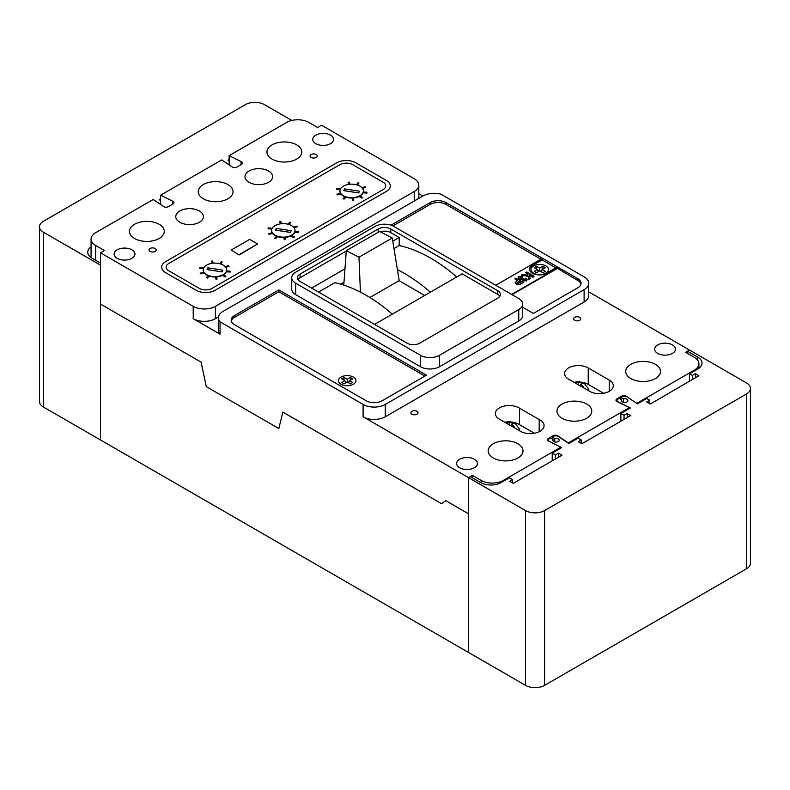 <?xml version="1.0" encoding="UTF-8"?>
<svg xmlns="http://www.w3.org/2000/svg" width="790" height="790" viewBox="0 0 790 790"><rect width="100%" height="100%" fill="white"/><g stroke="black" fill="none" stroke-linecap="round" stroke-linejoin="round"><path stroke-width="1.19" d="M343.986 282.218L340.599 284.163M424.684 295.47L399.049 280.667L369.898 297.494M343.769 285.141L346.306 250.667L358.966 257.214L392.255 237.997L379.595 231.45L346.306 250.667M399.226 280.776L392.255 237.997M360.418 292.142L358.966 257.214M418.73 198.428A15.691 9.055 180 0 0 418.809 197.5L418.809 185.146A15.691 9.055 180 0 0 414.227 178.747L321.51 125.215L317.59 127.476L308.841 122.43A15.691 9.055 0 0 0 286.651 122.43L229.139 155.64L241.039 161.525A3.219 1.857 180 0 1 241.572 161.772A3.219 1.857 180 0 1 242.52 163.096A3.219 1.857 180 0 1 241.858 164.211L237.257 166.878A3.239 1.866 180 0 1 231.914 166.799L221.714 159.926L160.617 195.199L172.516 201.085A3.239 1.866 180 0 1 173.05 201.341A3.239 1.866 180 0 1 173.998 202.655A3.239 1.866 180 0 1 172.655 204.175L168.043 206.832A3.219 1.857 180 0 1 163.392 206.358L153.191 199.485L95.679 232.695A15.691 9.055 0 0 0 91.077 239.094A15.691 9.055 0 0 0 95.679 245.502L104.418 250.549L100.498 252.82L100.498 304.071L201.114 362.156L206.279 386.646L278.831 428.536L282.84 412.084L441.59 503.744L445.718 500.633L441.59 503.744L282.84 412.084L278.831 428.536L206.279 386.646L201.114 362.156L100.508 304.071L100.508 439.971L525.548 685.374A13.45 7.762 0 0 0 544.567 685.374L746.56 568.751A13.45 7.762 0 0 0 750.5 563.26L750.5 388.463A13.45 7.762 0 0 0 746.56 382.972L689.492 350.029L687.448 351.204L687.448 353.377M555.38 459.029L555.38 454.912L558.431 453.154L561.996 455.208L513.253 483.352L509.688 481.288L512.582 479.619L509.412 477.792L501.196 482.532A14.575 8.413 180 0 1 480.587 482.532L470.287 476.587L468.48 477.624L468.48 513.776L445.718 500.633L468.48 513.776L468.48 652.421L468.48 477.624L525.548 510.577A13.45 7.762 0 0 0 544.567 510.577L746.56 393.953A13.45 7.762 0 0 0 750.5 388.463M555.38 454.912L552.21 453.075L561.68 447.614L549.554 441.541A3.367 1.945 180 0 1 548.388 440.07A3.367 1.945 180 0 1 549.376 438.697L550.531 438.035L553 439.457A3.249 1.876 0 0 0 552.733 440.208A3.249 1.876 0 0 0 553.681 441.531A3.249 1.876 0 0 0 557.226 441.936A3.249 1.876 0 0 0 559.231 440.208A3.249 1.876 0 0 0 558.283 438.875A3.249 1.876 0 0 0 554.699 438.48L552.23 437.048L553.385 436.386A3.367 1.945 180 0 1 558.135 436.386A3.367 1.945 180 0 1 558.303 436.485L568.82 443.496L578.073 438.144L581.243 439.981L581.243 443.368M553 439.457L553 440.948M687.448 351.204L697.758 357.159A14.575 8.413 180 0 1 702.024 363.104A14.575 8.413 180 0 1 697.758 369.049L689.532 373.798L692.326 375.408L695.269 373.69L698.854 375.744L650.318 404.006L646.733 401.952L649.706 400.224L646.733 398.506L637.481 403.848L626.964 396.847A3.367 1.945 0 0 0 626.796 396.748A3.367 1.945 0 0 0 622.046 396.748L620.891 397.41L623.359 398.841A3.249 1.876 180 0 1 626.944 399.236A3.249 1.876 180 0 1 627.892 400.56A3.249 1.876 180 0 1 625.887 402.298A3.249 1.876 180 0 1 622.342 401.893A3.249 1.876 180 0 1 621.394 400.56A3.249 1.876 180 0 1 621.661 399.819L621.661 401.3M621.661 399.819L619.192 398.397L618.037 399.059A3.367 1.945 0 0 0 617.049 400.431A3.367 1.945 0 0 0 618.215 401.903L630.341 407.966L620.871 413.437L620.871 421.218M689.532 373.798L689.532 381.165M552.21 453.075L552.21 460.856M624.041 419.381L624.041 415.264L620.871 413.437M624.041 415.264L627.053 413.535L630.618 415.589L581.875 443.733L578.31 441.669L581.243 439.981M512.582 479.619L512.582 482.966M558.431 453.154L558.826 457.045M692.326 375.408L692.326 379.546M649.706 403.651L649.706 400.224M695.269 373.69L695.684 377.59M627.053 413.535L627.448 417.426M620.891 397.41L620.891 399.375M623.359 398.841L623.359 402.288M554.699 438.48L554.699 441.926M552.23 437.048L552.23 439.023M39.5 226.74A13.45 7.762 180 0 0 43.44 232.23L100.508 265.173L100.508 439.971L43.44 407.028A13.45 7.762 180 0 1 39.5 401.537L39.5 226.74A13.45 7.762 180 0 1 43.44 221.249L245.433 104.626A13.45 7.762 180 0 1 264.453 104.626L291.846 120.445M160.617 198.892L159.205 199.712L160.617 200.522M229.139 159.56L228.024 160.192L229.139 160.844M91.077 246.875A14.575 8.413 0 0 0 87.739 252.237A14.575 8.413 0 0 0 92.005 258.182L100.498 263.09M91.077 239.044L91.077 239.617M336.797 162.809A13.45 7.762 180 0 1 355.816 162.809L386.33 180.426A13.45 7.762 180 0 1 390.27 185.917A13.45 7.762 180 0 1 386.33 191.407L215.137 290.246A13.45 7.762 180 0 1 196.118 290.246L165.604 272.629A13.45 7.762 180 0 1 161.664 267.139A13.45 7.762 180 0 1 165.604 261.648L336.797 162.809L165.604 261.648A13.45 7.762 0 0 0 161.664 267.139A13.45 7.762 0 0 0 165.604 272.629L196.118 290.246A13.45 7.762 0 0 0 215.137 290.246L386.33 191.407A13.45 7.762 0 0 0 390.27 185.917A13.45 7.762 0 0 0 386.33 180.426L355.816 162.809A13.45 7.762 0 0 0 336.797 162.809M211.967 288.409A8.966 5.175 180 0 1 199.287 288.409L168.774 270.792A8.966 5.175 180 0 1 166.147 267.139A8.966 5.175 180 0 1 168.774 263.475L339.967 164.636A8.966 5.175 180 0 1 352.646 164.636L383.16 182.253A8.966 5.175 180 0 1 385.787 185.917A8.966 5.175 180 0 1 383.16 189.57L211.967 288.409A8.966 5.175 180 0 1 199.287 288.409L168.774 270.792A8.966 5.175 180 0 1 166.147 267.139A8.966 5.175 180 0 1 168.774 263.475L339.967 164.636A8.966 5.175 180 0 1 352.646 164.636L383.16 182.253A8.966 5.175 180 0 1 385.787 185.917A8.966 5.175 180 0 1 383.16 189.57L211.967 288.409M344.815 196.769A11.702 6.755 180 0 1 343.383 196.068A11.702 6.755 180 0 1 340.934 193.994M340.431 193.185A11.702 6.755 180 0 1 339.957 191.289L339.957 190.923A11.702 6.755 0 0 0 343.383 195.703A11.702 6.755 0 0 0 356.132 197.164A11.702 6.755 0 0 0 363.361 190.923A11.702 6.755 0 0 0 359.934 186.144A11.702 6.755 0 0 0 347.185 184.682A11.702 6.755 0 0 0 339.957 190.923M276.451 236.23A11.702 6.755 180 0 1 275.029 235.529A11.702 6.755 180 0 1 272.57 233.455M272.066 232.655A11.702 6.755 180 0 1 271.602 230.759L271.602 230.394A11.702 6.755 0 0 0 275.029 235.163A11.702 6.755 0 0 0 287.777 236.635A11.702 6.755 0 0 0 295.006 230.394A11.702 6.755 0 0 0 291.579 225.614A11.702 6.755 0 0 0 278.821 224.153A11.702 6.755 0 0 0 271.602 230.394M208.096 275.7A11.702 6.755 180 0 1 206.664 274.999A11.702 6.755 180 0 1 204.215 272.925M203.711 272.115A11.702 6.755 180 0 1 203.237 270.219L203.237 269.854A11.702 6.755 0 0 0 206.664 274.634A11.702 6.755 0 0 0 219.422 276.095A11.702 6.755 0 0 0 226.641 269.854A11.702 6.755 0 0 0 223.215 265.084A11.702 6.755 0 0 0 210.466 263.613A11.702 6.755 0 0 0 203.237 269.854M363.361 190.923L363.361 191.289A11.702 6.755 180 0 1 363.301 191.97M363.054 192.829A11.702 6.755 180 0 1 360.141 195.94M359.114 196.493A11.702 6.755 180 0 1 353.308 197.974M352.143 198.043A11.702 6.755 180 0 1 345.921 197.174M226.641 269.854L226.641 270.219A11.702 6.755 180 0 1 226.582 270.901M226.335 271.76A11.702 6.755 180 0 1 223.422 274.871M222.375 275.187L225.111 276.757L222.375 275.414A11.702 6.755 180 0 1 216.588 276.915M215.423 276.974A11.702 6.755 180 0 1 209.202 276.105M295.006 230.394L295.006 230.759A11.702 6.755 180 0 1 294.947 231.431M294.69 232.29A11.702 6.755 180 0 1 291.787 235.41M290.76 235.963A11.702 6.755 180 0 1 284.953 237.444M283.778 237.504A11.702 6.755 180 0 1 277.557 236.644M239.163 254.607L257.599 243.962L239.163 254.972L231.243 250.025L239.163 254.972M257.599 243.962L249.67 239.39L231.243 250.025M222.79 270.15L207.869 267.84L207.059 269.588L221.98 271.888L222.79 270.15M222 271.859L207.869 269.666L207.869 267.84M291.154 230.68L276.243 228.369L275.424 230.117L290.345 232.418L291.154 230.68M290.365 232.379L276.243 230.196L276.243 228.369M359.519 191.2L344.608 188.899L343.798 190.647L358.709 192.948L359.519 191.2M358.729 192.908L344.608 190.726L344.608 188.899M359.094 196.483L361.82 198.053L362.62 197.599L359.885 195.792M359.094 196.256L361.82 198.053M361.82 197.826L362.62 197.372M352.054 197.678L352.676 200.235L353.782 200.137L353.219 197.619M352.103 197.678L352.676 200.235M352.676 199.998L353.782 199.91M345.062 196.503L343.087 198.784L344.065 199.1L346.188 196.898M343.087 198.557L344.065 199.1M344.065 198.873L346.02 196.838M340.609 193.135L336.945 194.31L337.399 194.903L341.181 193.925M336.945 194.083L337.399 194.903M337.399 194.666L341.023 193.738M340.51 188.869L336.708 188.366L336.451 189.225L340.144 189.719M336.451 188.998L340.223 189.501M350.049 184.228L349.21 182.115L348.113 182.263L348.864 184.366M348.113 182.263L348.953 184.356M357.584 185.097L358.966 183.073L357.939 182.806L356.438 184.761M357.445 185.048L358.966 183.073M362.571 188.484L365.76 187.23L365.217 186.657L361.948 187.704M362.432 188.297L365.76 187.23M362.896 192.819L366.866 193.135L367.024 192.266L363.222 191.96M362.995 192.592L366.866 193.135M366.866 192.908L367.024 192.266M272.244 232.606L268.59 233.771L269.044 234.363L272.817 233.396M268.59 233.544L269.044 234.363M269.044 234.136L272.659 233.208M203.889 272.066L200.226 273.241L200.68 273.834L204.462 272.856M200.226 273.014L200.68 273.834M200.68 273.607L204.304 272.668M272.155 228.34L268.353 227.836L268.096 228.695L271.79 229.179M268.096 228.458L271.859 228.962M203.79 267.81L199.989 267.297L199.742 268.156L203.425 268.649M199.742 267.928L203.504 268.432M281.694 223.698L280.845 221.585L279.759 221.733L280.499 223.827M279.759 221.733L280.588 223.817M213.33 263.169L212.49 261.056L211.394 261.194L212.145 263.297M211.394 261.194L212.233 263.287M289.219 224.567L290.611 222.543L289.584 222.276L288.083 224.222M289.081 224.518L290.611 222.543M220.864 264.028L222.247 262.004L221.23 261.747L219.719 263.692M220.726 263.988L222.247 262.004M294.206 227.945L297.405 226.691L296.862 226.128L293.594 227.174M294.078 227.757L297.405 226.691M225.851 267.415L229.051 266.161L228.508 265.588L225.229 266.645M225.723 267.227L229.051 266.161M294.532 232.28L298.511 232.606L298.66 231.737L294.868 231.421M294.64 232.062L298.511 232.606M298.511 232.379L298.66 231.737M226.177 271.75L230.147 272.066L230.305 271.197L226.503 270.891M226.276 271.523L230.147 272.066M230.147 271.839L230.305 271.197M290.74 235.943L293.465 237.523L294.255 237.069L291.53 235.262M290.74 235.716L293.465 237.523M293.465 237.296L294.255 236.832M225.111 276.984L225.9 276.303L223.175 274.723M225.111 276.757L225.9 276.303M283.689 237.138L284.311 239.696L285.427 239.607L284.864 237.089M283.748 237.138L284.311 239.696M284.311 239.469L285.427 239.38M215.334 276.609L215.956 279.166L217.062 279.077L216.509 276.549M215.384 276.609L215.956 279.166M215.956 278.939L217.062 278.85M276.707 235.973L274.732 238.254L275.71 238.57L277.833 236.358M274.732 238.027L275.71 238.57M275.71 238.333L277.665 236.309M208.343 275.434L206.368 277.715L207.355 278.031L209.469 275.829M206.368 277.488L207.355 278.031M207.355 277.803L209.301 275.779M588.728 390.783A10.369 5.984 0 0 0 588.718 389.223L584.027 383.002L578.408 381.531L574.152 382.36M582.734 387.317L583.573 386.883L580.808 384.108L583.573 383.219L582.605 382.587L574.409 382.508M580.097 385.757L580.808 384.108M575.268 383.012L575.268 382.093M578.438 384.839L578.438 382.745M581.618 383.723L581.618 382.093M519.514 430.767A10.369 5.984 0 0 0 519.514 429.177L514.823 422.956L509.204 421.485L504.909 422.334M513.49 427.291L514.33 426.857L511.574 424.082L514.339 423.183L513.372 422.541L505.166 422.482M512.374 423.697L512.374 422.048M510.863 425.731L511.574 424.082M506.035 422.986L506.035 422.058M509.204 424.822L509.204 422.719M353.397 377.087A8.739 5.046 0 0 0 343.867 375.991A8.739 5.046 0 0 0 338.466 380.652A8.739 5.046 0 0 0 341.033 384.216A8.739 5.046 0 0 0 350.562 385.313A8.739 5.046 0 0 0 355.954 380.652A8.739 5.046 0 0 0 353.397 377.087A8.739 5.046 180 0 1 355.954 380.652A8.739 5.046 180 0 1 350.562 385.313A8.739 5.046 180 0 1 341.033 384.216A8.739 5.046 180 0 1 338.466 380.652A8.739 5.046 180 0 1 343.867 375.991A8.739 5.046 180 0 1 353.397 377.087M545.91 265.934A8.739 5.046 0 0 0 536.38 264.838A8.739 5.046 0 0 0 530.979 269.509A8.739 5.046 0 0 0 533.546 273.073A8.739 5.046 0 0 0 543.076 274.169A8.739 5.046 0 0 0 548.467 269.509A8.739 5.046 0 0 0 545.91 265.934A8.739 5.046 180 0 1 548.467 269.509A8.739 5.046 180 0 1 543.076 274.169A8.739 5.046 180 0 1 533.546 273.073A8.739 5.046 180 0 1 530.979 269.509A8.739 5.046 180 0 1 536.38 264.838A8.739 5.046 180 0 1 545.91 265.934M574.666 320.256A3.565 2.064 180 0 1 573.619 318.804A3.565 2.064 180 0 1 575.821 316.899A3.565 2.064 180 0 1 579.712 317.343A3.565 2.064 180 0 1 580.749 318.804A3.565 2.064 180 0 1 578.547 320.71A3.565 2.064 180 0 1 574.666 320.256M459.652 467.739A10.408 6.004 180 0 1 456.6 463.493A10.408 6.004 180 0 1 463.029 457.943A10.408 6.004 180 0 1 474.365 459.247A10.408 6.004 180 0 1 477.417 463.493A10.408 6.004 180 0 1 470.988 469.043A10.408 6.004 180 0 1 459.652 467.739M657.695 353.397A10.408 6.004 180 0 1 654.643 349.15A10.408 6.004 180 0 1 661.072 343.601A10.408 6.004 180 0 1 672.409 344.904A10.408 6.004 180 0 1 675.46 349.15A10.408 6.004 180 0 1 669.031 354.7A10.408 6.004 180 0 1 657.695 353.397M411.906 414.227A3.565 2.064 180 0 1 410.859 412.765A3.565 2.064 180 0 1 413.061 410.869A3.565 2.064 180 0 1 416.952 411.313A3.565 2.064 180 0 1 417.999 412.765A3.565 2.064 180 0 1 415.797 414.671A3.565 2.064 180 0 1 411.906 414.227M330.516 135.159A10.408 6.004 0 0 0 319.18 133.856A10.408 6.004 0 0 0 312.751 139.405A10.408 6.004 0 0 0 315.803 143.661A10.408 6.004 0 0 0 327.139 144.965A10.408 6.004 0 0 0 333.568 139.405A10.408 6.004 0 0 0 330.516 135.159M155.117 248.494A3.565 2.064 0 0 0 151.226 248.05A3.565 2.064 0 0 0 149.024 249.956A3.565 2.064 0 0 0 150.07 251.408A3.565 2.064 0 0 0 153.961 251.852A3.565 2.064 0 0 0 156.163 249.956A3.565 2.064 0 0 0 155.117 248.494M316.158 154.514A3.565 2.064 0 0 0 312.277 154.07A3.565 2.064 0 0 0 310.075 155.966A3.565 2.064 0 0 0 311.112 157.427A3.565 2.064 0 0 0 315.003 157.872A3.565 2.064 0 0 0 317.205 155.966A3.565 2.064 0 0 0 316.158 154.514M131.91 249.828A10.408 6.004 0 0 0 120.574 248.524A10.408 6.004 0 0 0 114.145 254.074A10.408 6.004 0 0 0 117.197 258.32A10.408 6.004 0 0 0 128.543 259.624A10.408 6.004 0 0 0 134.962 254.074A10.408 6.004 0 0 0 131.91 249.828M296.694 144.876A17.4 10.043 0 0 0 277.734 142.704A17.4 10.043 0 0 0 266.99 151.986A17.4 10.043 0 0 0 272.086 159.086A17.4 10.043 0 0 0 291.046 161.269A17.4 10.043 0 0 0 301.79 151.986A17.4 10.043 0 0 0 296.694 144.876M268.58 171.015A13.825 7.979 0 0 0 253.511 169.277A13.825 7.979 0 0 0 244.979 176.654A13.825 7.979 0 0 0 249.028 182.302A13.825 7.979 0 0 0 264.097 184.031A13.825 7.979 0 0 0 272.629 176.654A13.825 7.979 0 0 0 268.58 171.015M227.925 184.583A17.4 10.043 0 0 0 208.965 182.401A17.4 10.043 0 0 0 198.221 191.684A17.4 10.043 0 0 0 203.326 198.784A17.4 10.043 0 0 0 222.286 200.966A17.4 10.043 0 0 0 233.02 191.684A17.4 10.043 0 0 0 227.925 184.583M199.376 210.969A13.825 7.979 0 0 0 184.307 209.241A13.825 7.979 0 0 0 175.765 216.608A13.825 7.979 0 0 0 179.814 222.257A13.825 7.979 0 0 0 194.883 223.985A13.825 7.979 0 0 0 203.425 216.608A13.825 7.979 0 0 0 199.376 210.969M159.165 224.281A17.4 10.043 0 0 0 140.205 222.108A17.4 10.043 0 0 0 129.461 231.381A17.4 10.043 0 0 0 134.557 238.491A17.4 10.043 0 0 0 153.517 240.664A17.4 10.043 0 0 0 164.261 231.381A17.4 10.043 0 0 0 159.165 224.281M569.185 379.506A13.835 7.989 180 0 1 568.652 379.21A13.835 7.989 180 0 1 564.603 373.561A13.835 7.989 180 0 1 573.145 366.175A13.835 7.989 180 0 1 588.224 367.913L609.218 380.039A13.825 7.979 0 0 1 613.277 385.678A13.825 7.979 0 0 1 604.735 393.055A13.825 7.979 0 0 1 589.666 391.327L569.185 379.506M655.433 364.348A17.4 10.043 0 0 0 636.473 362.175A17.4 10.043 0 0 0 625.729 371.458A17.4 10.043 0 0 0 630.825 378.558A17.4 10.043 0 0 0 649.785 380.731A17.4 10.043 0 0 0 660.529 371.458A17.4 10.043 0 0 0 655.433 364.348M586.664 404.055A17.4 10.043 0 0 0 567.704 401.873A17.4 10.043 0 0 0 556.96 411.156A17.4 10.043 0 0 0 562.055 418.256A17.4 10.043 0 0 0 581.025 420.438A17.4 10.043 0 0 0 591.759 411.156A17.4 10.043 0 0 0 586.664 404.055M539.195 431.715L539.195 419.559A13.825 7.979 0 0 1 540.014 419.994A13.825 7.979 0 0 1 544.063 425.632A13.825 7.979 0 0 1 540.005 431.291A13.825 7.979 180 0 1 520.432 431.3L499.428 419.174A13.835 7.989 180 0 1 495.379 413.526A13.835 7.989 180 0 1 504.257 406.06A13.835 7.989 180 0 1 519.504 408.183L539.195 419.559M517.904 443.753A17.4 10.043 0 0 0 498.944 441.571A17.4 10.043 0 0 0 488.2 450.853A17.4 10.043 0 0 0 493.296 457.963A17.4 10.043 0 0 0 512.256 460.135A17.4 10.043 0 0 0 523 450.853A17.4 10.043 0 0 0 517.904 443.753M218.504 316.899L215.394 318.696A15.691 9.055 180 0 1 193.214 318.696L220.045 334.19L220.045 321.836A15.691 9.055 180 0 1 218.425 317.827A15.691 9.055 180 0 1 223.017 311.418L422.986 195.969A15.691 9.055 180 0 1 441.156 194.291L584.106 276.826A15.691 9.055 180 0 1 588.708 283.235L588.708 295.588A15.691 9.055 180 0 1 584.106 301.997L385.283 416.784A15.691 9.055 180 0 1 363.094 416.784L468.48 477.624L472.4 475.363L481.15 480.409A15.691 9.055 0 0 0 503.339 480.409L560.851 447.209L548.951 441.314A3.219 1.857 180 0 1 547.47 439.754A3.219 1.857 180 0 1 548.132 438.628L552.733 435.962A3.239 1.866 180 0 1 557.651 435.734A3.239 1.866 180 0 1 558.076 436.041L568.277 442.913L629.373 407.64L617.474 401.755A3.239 1.866 180 0 1 615.993 400.184A3.239 1.866 180 0 1 617.336 398.674L621.947 396.007A3.219 1.857 180 0 1 626.174 396.175A3.219 1.857 180 0 1 626.598 396.481L626.598 396.639M456.729 276.974A149.419 86.268 60 0 0 399.207 245.522L393.973 248.544M397.41 269.647A149.419 86.268 60 0 1 430.382 292.182M499.843 296.27A8.966 5.175 0 0 0 497.799 294.443L462.13 273.853L374.559 324.413M497.799 290.779L390.803 229.011A8.966 5.175 0 0 0 378.124 229.011L300.052 274.081A8.966 5.175 0 0 0 297.425 277.744A8.966 5.175 0 0 0 300.052 281.398L407.048 343.176A8.966 5.175 0 0 0 419.727 343.176L497.799 298.106A8.966 5.175 0 0 0 500.425 294.443A8.966 5.175 0 0 0 497.799 290.779L497.799 294.443M399.207 245.522L399.207 237.523L390.803 232.665A8.966 5.175 0 0 0 380.207 231.776M392.334 314.153A149.419 86.268 -120 0 0 334.812 282.702L318.558 292.083M399.207 237.523L392.778 241.227M344.963 268.837L311.625 288.083M346.277 251.052L300.052 277.744A8.966 5.175 0 0 0 298.008 279.571M220.045 321.836L363.094 404.431A15.691 9.055 180 0 0 385.283 404.431L584.106 289.634A15.691 9.055 180 0 0 588.708 283.235M522.704 307.261L533.388 313.433L577.767 287.807A11.208 6.468 0 0 0 581.055 283.235A11.208 6.468 0 0 0 577.767 278.653L446.004 202.586A11.208 6.468 0 0 0 430.155 202.586L391.001 225.19M382.084 400.787L426.472 375.161L278.85 289.94L234.472 315.556A11.208 6.468 0 0 0 231.184 320.138A11.208 6.468 0 0 0 234.472 324.71L366.234 400.787A11.208 6.468 0 0 0 382.084 400.787M291.717 277.715L291.717 289.16A13.45 7.762 0 0 0 295.657 294.65L420.487 366.718A13.45 7.762 0 0 0 439.507 366.718L518.763 320.957A13.45 7.762 0 0 0 522.704 315.467L522.704 304.031A13.45 7.762 0 0 0 518.763 298.541L393.934 226.473A13.45 7.762 0 0 0 374.914 226.473L295.657 272.224A13.45 7.762 0 0 0 291.717 277.715A13.45 7.762 0 0 0 295.657 283.205L420.487 355.283A13.45 7.762 0 0 0 439.507 355.283L518.763 309.522A13.45 7.762 0 0 0 522.704 304.031M100.498 252.82L193.214 306.342A15.691 9.055 180 0 0 215.394 306.342L414.217 191.555A15.691 9.055 180 0 0 418.809 185.146M422.818 196.058L418.809 193.748M626.598 396.481L636.809 403.354L694.311 370.154A15.691 9.055 0 0 0 698.913 363.746A15.691 9.055 0 0 0 694.311 357.337L685.572 352.291L689.492 350.029L588.708 291.836M472.4 475.363L472.4 477.802M560.851 447.209L560.851 448.088M548.132 438.628L548.132 440.879M552.733 435.962L552.733 436.761M629.373 407.64L629.373 408.529M617.336 398.674L617.336 399.651M621.947 396.007L621.947 396.807M534.405 433.266L519.504 424.655L519.504 408.183M519.504 424.655A13.835 7.989 0 0 0 513.905 422.482M603.639 393.282L588.224 384.384A13.835 7.989 0 0 0 583.06 382.498M160.617 195.199L160.617 204.492M172.516 201.085L172.516 204.255M229.139 155.64L229.139 164.932M241.039 161.525L241.039 164.695M220.045 334.19A15.691 9.055 180 0 1 218.425 330.181L218.425 317.827M540.913 259.209L446.004 204.413A11.208 6.468 0 0 0 430.155 204.413L392.897 225.93M580.936 284.143A11.208 6.468 0 0 0 577.767 280.49L556.209 267.583L546.542 273.162A9.865 5.698 180 0 1 535.739 274.525A9.865 5.698 180 0 1 529.537 269.232A9.865 5.698 180 0 1 532.598 265.114L542.266 259.989L555.814 267.81M424.882 376.079L278.85 291.767L234.472 317.392A11.208 6.468 0 0 0 231.302 321.046M278.85 291.767L278.85 289.94M542.108 269.509L545.278 267.672L542.898 266.299L539.728 268.136L536.558 266.299L534.178 267.672L537.348 269.509L534.178 271.335L536.558 272.708L539.728 270.881L542.898 272.708L545.278 271.335L542.108 269.509L541.15 271.701M538.296 271.701L537.348 269.509M536.558 269.044L536.558 266.299M539.136 271.217L537.743 270.417M539.728 270.881L539.728 268.136M541.713 270.417L540.321 271.217M542.898 269.044L542.898 266.299M350.385 377.452L347.215 379.279L344.045 377.452L341.665 378.825L344.835 380.652L341.665 382.478L344.045 383.851L347.215 382.024L350.385 383.851L352.765 382.478L349.595 380.652L352.765 378.825L350.385 377.452L350.385 380.197M348.637 382.844L349.595 380.652M345.783 382.844L344.835 380.652M344.045 380.197L344.045 377.452M346.622 382.37L345.23 381.56M347.215 382.024L347.215 379.279M349.2 381.56L347.807 382.37M529.547 269.459A9.865 5.698 180 0 1 532.598 265.568M532.598 265.114L542.266 259.989M542.266 259.535L541.308 258.982L495.774 285.269M512.029 294.65L557.167 268.59M511.634 294.423L557.167 268.136M525.587 272.629L527.779 274.357L525.587 272.629L526.732 271.977L534.06 276.204L532.914 277.32L529.498 275.345M527.918 275.216L527.779 274.357M534.06 276.204L532.914 276.865L529.389 274.831L530.13 278.475L528.678 279.314L528.194 276.372L521.262 275.137L522.871 274.199L527.996 275.236L527.779 273.893M521.262 275.137L528.194 276.372M528.678 279.314L528.194 276.826M530.13 278.475L528.678 279.769M522.832 276.421L521.874 277.191L520.067 277.033L520.541 278.179L522.822 278.07L523.938 278.86L523.79 279.946L525.251 279.966L525.113 278.949L526.347 278.455L527.147 279.63L526.357 280.647L522.713 280.647L522.081 279.285L519.267 278.88L518.171 277.438L518.902 276.382L522.832 276.421L521.874 277.655L519.899 277.626M519.267 278.88L518.191 277.675M522.713 280.647L522.081 279.749L519.267 279.334M522.081 279.285L522.032 279.887M526.357 280.647L522.713 281.102M527.108 279.858L526.357 281.102M523.938 278.86L523.414 279.877M514.833 278.84L515.979 278.179L523.306 282.415L519.781 284.321L516.374 283.798L515.248 282.405L517.598 280.44L514.833 278.84L517.193 280.667M520.926 282.356L518.832 281.151L517.499 283.126L520.926 282.356M517.045 282.534L517.499 283.126M523.306 282.415L519.781 284.785L516.374 284.262L515.278 282.642M520.531 282.583L518.832 281.605L517.499 283.59M525.548 510.577L525.548 685.374M544.567 510.577L544.567 685.374M746.56 393.953L746.56 568.751M697.758 357.159L697.758 360.329M43.44 232.23L43.44 407.028M390.803 232.665L390.803 229.011M193.214 318.696L193.214 306.342M363.094 416.784L363.094 404.431M481.15 480.409L481.15 482.838M503.339 480.409L503.339 481.298M694.311 370.154L694.311 371.033M609.218 391.327L609.218 380.039M588.224 384.384L588.224 367.913M95.679 245.502L95.679 260.305M385.283 416.784L385.283 404.431M584.106 301.997L584.106 289.634M215.394 318.696L215.394 306.342M414.217 201.035L414.217 191.555M446.004 204.413L446.004 202.586M430.155 204.413L430.155 202.586M577.767 280.49L577.767 278.653M234.472 317.392L234.472 315.556M295.657 283.205L295.657 294.65M420.487 355.283L420.487 366.718M439.507 355.283L439.507 366.718M518.763 309.522L518.763 320.957M378.124 232.3L378.124 229.011M300.052 277.744L300.052 274.081M617.049 400.431L617.049 401.567M548.388 440.07L548.388 441.047M698.913 363.746L698.913 368.298M91.077 239.094L91.077 257.599"/></g></svg>
